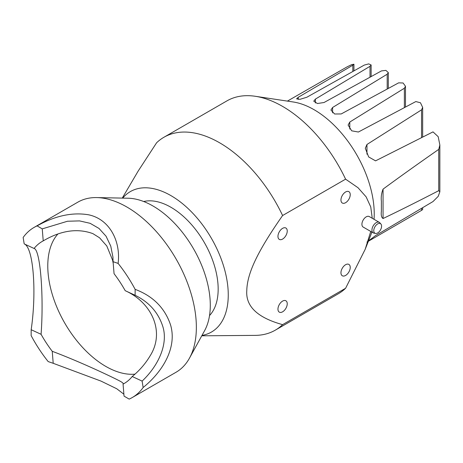 <?xml version="1.0" encoding="UTF-8"?>
<svg xmlns="http://www.w3.org/2000/svg" width="463" height="463" viewBox="0 0 463 463"><rect width="100%" height="100%" fill="white"/><g stroke="black" fill="none" stroke-linecap="round" stroke-linejoin="round"><path stroke-width="0.69" d="M125.207 290.689L135.115 295.272C149.173 302.165 158.421 312.647 162.872 326.716C168.318 344.269 158.242 365.938 142.118 381.101L143.142 387.508A98.208 56.7 60 0 1 132.25 397.543A98.208 56.7 60 0 1 129.183 399.106L124.043 396.114L123.065 384.111A82.009 47.348 -120 0 0 124.148 383.514A82.009 47.348 -120 0 0 132.21 376.512C139.392 370.66 145.336 363.814 150.035 355.978C165.465 331.745 151.621 302.455 125.207 290.689A82.009 47.348 60 0 0 114.06 273.691L113.082 261.688L118.111 263.406C120.895 241.495 109.777 219.288 88.711 214.82C72.407 212.042 55.207 215.729 37.109 225.88A98.208 56.7 -120 0 0 34.042 227.443A98.208 56.7 -120 0 0 23.15 237.478L24.18 243.885L34.083 248.475A82.009 47.348 60 0 1 42.145 241.472A82.009 47.348 60 0 1 43.227 240.876C60.971 230.429 77.529 228.022 92.907 233.641L99.568 237.797L106.785 245.963L112.544 260.021L113.221 263.383M142.112 381.101L132.21 376.512M123.887 394.204L116.717 388.741L100.975 381.084L53.21 363.299L52.232 351.301C80.174 361.8 111.433 376.627 119.848 381.055C122.701 382.612 123.771 383.63 123.065 384.111L123.245 383.7M52.232 351.301A82.009 47.348 60 0 1 41.085 334.303C43.973 295.475 40.217 249.343 34.083 248.475M57.678 234.249A82.009 47.348 -120 0 0 63.437 320.755A82.009 47.348 -120 0 0 134.936 374.145M135.115 295.272L135.138 289.358A98.208 56.7 -120 0 0 118.111 263.406M53.21 363.305L48.181 361.586A98.208 56.7 -120 0 1 32.439 338.002A98.208 56.7 -120 0 1 31.154 335.634L31.177 329.714L41.085 334.303M37.109 225.88L42.249 228.872L43.227 240.876M42.249 228.872L67.488 221.245L79.526 220.897L90.129 223.316L99.001 228.444L106.05 236.211L110.755 246.09L112.92 256.982L113.082 261.688M135.138 289.358C152.975 296.065 164.77 307.883 170.517 324.795C177.179 346.903 163.508 371.019 143.142 387.508M31.177 329.714C36.861 291.065 33.272 247.028 24.18 243.885M143.675 201.515A66.822 38.579 60 0 1 204.328 242.531A66.822 38.579 60 0 1 209.525 315.563M34.042 227.443L77.819 202.175A98.208 56.7 60 0 1 96.755 197.579A98.208 56.7 60 0 1 176.021 258.875A98.208 56.7 60 0 1 189.465 358.165A98.208 56.7 60 0 1 176.021 372.269L132.25 397.543M96.755 197.579L128.141 198.222A80.996 46.763 60 0 1 193.517 248.77A80.996 46.763 60 0 1 204.605 330.663L189.465 358.165M380.91 224.023L379.793 222.767A6.077 3.507 120 0 0 379.272 222.338A6.077 3.507 120 0 0 373.201 225.846A6.077 3.507 120 0 0 373.201 232.86A6.077 3.507 120 0 0 373.832 233.097L375.476 233.433A5.533 3.195 -60 0 1 374.903 226.829A5.533 3.195 -60 0 1 380.91 224.023A5.533 3.195 -60 0 1 381.581 226.164A5.533 3.195 -60 0 1 379.504 231.355A5.533 3.195 -60 0 1 375.476 233.433M373.201 232.86L363.177 227.073A6.077 3.507 -60 0 1 363.177 220.058A6.077 3.507 -60 0 1 369.254 216.551L379.272 222.338M287.384 101.108L347.1 66.857L351.654 64.635L353.94 64.23L352.829 65.19L298.236 97.305L296.569 98.851L300.024 99.313L306.824 97.247L364.283 65.086L368.71 63.894L371.123 64.953L370.012 66.307L315.419 99.076L313.752 101.177L317.392 103.509L324.007 102.526L381.466 70.903L385.853 70.382L388.307 72.558L387.19 74.213L332.602 107.485L330.929 110.026L334.604 113.991L341.19 113.956L398.649 82.842L403.099 82.993L405.484 86.268L404.373 88.23L349.785 122.047L348.112 125.068L351.677 130.815L358.374 132.024L415.832 101.565L420.468 102.757L422.667 107.422L421.556 109.841L366.962 144.479L365.295 148.264L368.658 156.934L375.551 160.858L433.009 131.88L438.195 136.683L439.85 145.017L438.733 149.37C417.059 164.492 398.498 177.746 383.057 189.136C381.471 193.129 380.916 197.18 381.385 201.295L381.385 201.092M383.057 189.136L383.057 218.513C381.471 217.564 380.916 215.133 381.385 211.215L381.385 211.388M381.385 211.215L381.385 201.295M368.357 241.258L421.556 210.358L422.667 209.56L422.667 207.702M366.962 242.068L375.551 235.609L433.009 201.55L438.195 196.364L439.85 191.804L438.733 190.675C417.059 201.874 398.498 211.151 383.057 218.513M370.747 231.442L365.185 249.314L370.498 235.812A85.047 49.101 -120 0 0 371.795 232.044M374.04 219.317A85.047 49.101 -120 0 0 293.229 101.982L255.275 96.281A111.369 64.299 60 0 1 345.595 179.158L358.026 187.729L366.146 196.885L370.753 206.949L372.252 218.281M365.185 249.314L345.595 288.275L282.598 324.644C257.631 317.734 245.691 306.442 246.779 290.77C247.132 274.281 256.184 253.336 282.598 215.526A111.369 64.299 -120 0 0 163.914 137.268A111.369 64.299 -120 0 0 156.598 142.783L138.142 171.113L122.267 198.1M282.598 215.526L345.595 179.158M163.914 137.268L226.911 100.893A111.369 64.299 60 0 1 255.275 96.281M201.99 335.409A81.094 46.821 -120 0 0 211.464 238.41A81.094 46.821 -120 0 0 122.724 198.112M282.598 324.644A111.369 64.299 60 0 1 275.282 330.165A111.369 64.299 60 0 1 255.206 335.38L201.77 335.808M345.595 288.275A111.369 64.299 60 0 1 338.279 293.791L275.282 330.165M345.595 264.726A6.563 3.791 -60 0 1 348.876 264.402A6.563 3.791 -60 0 1 348.876 271.984A6.563 3.791 -60 0 1 342.313 275.774A6.563 3.791 -60 0 1 341.306 270.514A6.563 3.791 -60 0 1 345.595 264.726M282.598 301.1A6.563 3.791 -60 0 1 285.879 300.776A6.563 3.791 -60 0 1 285.879 308.352A6.563 3.791 -60 0 1 279.316 312.143A6.563 3.791 -60 0 1 278.309 306.882A6.563 3.791 -60 0 1 282.598 301.1M282.598 228.352A6.563 3.791 -60 0 1 285.879 228.028A6.563 3.791 -60 0 1 285.879 235.609A6.563 3.791 -60 0 1 279.316 239.4A6.563 3.791 -60 0 1 278.309 234.139A6.563 3.791 -60 0 1 282.598 228.352M345.595 191.983A6.563 3.791 -60 0 1 348.876 191.659A6.563 3.791 -60 0 1 348.876 199.235A6.563 3.791 -60 0 1 342.313 203.025A6.563 3.791 -60 0 1 341.306 197.765A6.563 3.791 -60 0 1 345.595 191.983M352.829 65.19L352.829 71.493M298.236 97.305L298.236 99.429M370.012 66.307L370.012 77.205M315.419 99.076L315.419 102.983M387.19 74.213L387.19 89.041M332.602 107.485L332.602 112.862M404.373 88.23L404.373 107.63M349.785 122.047L349.785 129.061M421.556 109.841L421.556 137.638M421.556 208.362L421.556 210.358M366.962 144.479L366.962 154.22M438.733 149.37L438.733 190.675M112.914 256.982L112.972 257.729M439.85 145.017L439.85 191.804M422.667 107.422L422.667 137.077M405.484 86.268L405.484 107.04M388.307 72.558L388.307 88.439M371.123 64.953L371.123 76.592M353.94 64.23L353.94 70.868"/></g></svg>
